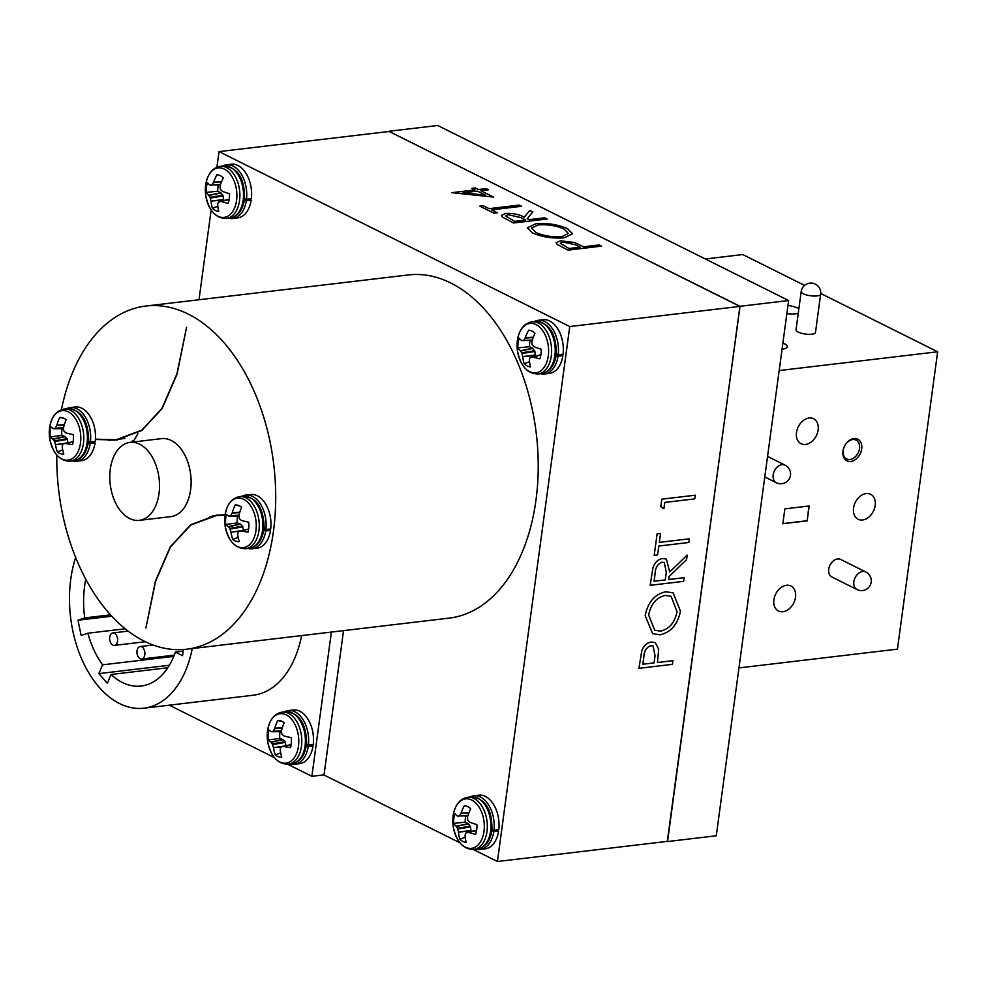 <?xml version="1.0" encoding="UTF-8"?>
<svg xmlns="http://www.w3.org/2000/svg" width="987" height="987" viewBox="0 0 987 987"><rect width="100%" height="100%" fill="white"/><g stroke="black" fill="none" stroke-linecap="round" stroke-linejoin="round"><path stroke-width="1.48" d="M137.033 650.828A6.28 3.936 -96.8 0 0 141.672 659.008A6.28 3.936 -96.8 0 0 144.83 654.714A6.28 3.936 -96.8 0 0 140.191 646.534A6.28 3.936 -96.8 0 0 137.033 650.828M109.742 637.22A6.28 3.936 -96.8 0 0 114.381 645.399A6.28 3.936 -96.8 0 0 117.539 641.106A6.28 3.936 -96.8 0 0 112.9 632.926A6.28 3.936 -96.8 0 0 109.742 637.22M110.445 614.864L84.734 617.911A76.665 48.055 -96.8 0 1 84.598 586.192A76.665 48.055 -96.8 0 1 85.758 579.307M110.285 469.207A39.27 24.613 -96.8 0 0 139.266 520.371A39.27 24.613 -96.8 0 0 159.018 493.525A39.27 24.613 -96.8 0 0 130.025 442.373A39.27 24.613 -96.8 0 0 110.285 469.207M139.266 520.371L170.874 516.62A39.27 24.613 -96.8 0 0 190.614 489.774A39.27 24.613 -96.8 0 0 161.634 438.623L130.025 442.373M837.605 558.975A9.821 7.069 116.5 0 0 829.216 567.106A9.821 7.069 116.5 0 0 831.967 577.05L857.074 589.572A9.821 7.069 -63.5 0 1 853.854 581.688A9.821 7.069 -63.5 0 1 862.712 571.498A9.821 7.069 -63.5 0 1 865.833 572.004L840.739 559.481A9.821 7.069 116.5 0 0 837.605 558.975M850.794 461.435A12.091 8.71 116.5 0 0 861.7 448.888A12.091 8.71 116.5 0 0 853.891 438.549A12.091 8.71 116.5 0 0 842.984 451.096A12.091 8.71 116.5 0 0 850.794 461.435M850.029 459.473A10.524 7.588 116.5 0 0 859.023 450.751A10.524 7.588 116.5 0 0 856.074 440.091A10.524 7.588 116.5 0 0 852.719 439.548A10.524 7.588 116.5 0 0 843.725 448.271A10.524 7.588 116.5 0 0 846.673 458.93A10.524 7.588 116.5 0 0 850.029 459.473M805.528 444.458A13.978 10.08 116.5 0 0 817.483 432.874A13.978 10.08 116.5 0 0 813.559 418.71A13.978 10.08 116.5 0 0 809.106 417.994A13.978 10.08 116.5 0 0 797.151 429.579A13.978 10.08 116.5 0 0 801.074 443.731A13.978 10.08 116.5 0 0 805.528 444.458M862.589 519.989A13.978 10.08 116.5 0 0 874.531 508.404A13.978 10.08 116.5 0 0 870.62 494.24A13.978 10.08 116.5 0 0 866.167 493.525A13.978 10.08 116.5 0 0 854.211 505.11A13.978 10.08 116.5 0 0 858.135 519.273A13.978 10.08 116.5 0 0 862.589 519.989M782.913 611.718A13.978 10.08 116.5 0 0 794.868 600.133A13.978 10.08 116.5 0 0 790.945 585.982A13.978 10.08 116.5 0 0 786.491 585.254A13.978 10.08 116.5 0 0 774.536 596.839A13.978 10.08 116.5 0 0 778.459 611.002A13.978 10.08 116.5 0 0 782.913 611.718M796.015 329.855A9.821 2.912 7.7 0 0 801.358 333.248A9.821 2.912 7.7 0 0 811.845 334.211A9.821 2.912 7.7 0 0 815.484 332.483L820.653 294.2A9.821 2.912 -172.3 0 1 817.014 295.927A9.821 2.912 -172.3 0 1 803.332 293.781A9.821 2.912 -172.3 0 1 801.197 291.572L796.015 329.855M786.861 313.619A13.978 4.145 7.7 0 0 795.682 313.792A13.978 4.145 7.7 0 0 798.261 313.286M798.865 308.758A13.978 4.145 7.7 0 0 787.971 305.415M782.049 349.25A13.978 4.145 7.7 0 0 782.136 349.238A13.978 4.145 7.7 0 0 787.318 346.782A13.978 4.145 7.7 0 0 782.888 343.007M75.629 557.556A98.971 62.045 -96.8 0 0 70.756 579.283A98.971 62.045 -96.8 0 0 143.806 708.197A98.971 62.045 -96.8 0 0 192.243 648.545M143.806 708.197L253.19 695.23A98.971 62.045 -96.8 0 0 301.627 635.591M56.79 455.056A172.799 108.323 -96.8 0 0 186.58 649.224A172.799 108.323 -96.8 0 0 273.473 531.105A172.799 108.323 -96.8 0 0 145.916 306.032A172.799 108.323 -96.8 0 0 61.441 409.716M186.58 649.224L449.097 618.121A172.799 108.323 -96.8 0 0 535.99 500.002A172.799 108.323 -96.8 0 0 408.445 274.929L145.916 306.032M491.551 209.849L497.399 212.773L493.969 213.18L479.842 206.135L483.285 205.728L489.133 208.652L519.199 205.086L521.605 206.295L491.551 209.849L497.349 212.785M564.243 237.805C552.769 238.718 542.196 237.102 532.548 232.957L527.317 227.75L535.842 223.741C547.366 222.84 557.939 224.493 567.537 228.676L572.62 233.808L564.243 237.805M473.304 849.474L497.423 861.503L569.746 326.549L739.905 306.389L389.186 131.456L219.04 151.616L216.93 167.198M569.746 326.549L219.04 151.616M601.502 246.145L568.018 250.118L557.124 244.369L556.1 242.728L560.468 240.803L574.323 242.469L583.638 246.775L599.097 244.936L601.502 246.145M547.094 219.003L513.598 222.976L502.593 217.202L501.421 215.4L505.677 213.488C512.969 213.13 519.174 214.352 524.282 217.165L529.871 210.416L532.857 211.897L527.268 218.658L529.229 219.632L544.688 217.806L547.094 219.003M493.562 197.079L451.787 192.675L474.969 189.923L471.872 188.381L475.302 187.974L478.411 189.516L486.135 188.603L488.54 189.8L480.817 190.713L493.562 197.079M211.144 210.034L199.004 299.74M689.37 538.803L688.877 542.468L658.81 546.033L657.626 554.978L654.196 555.385L657.108 533.844L660.537 533.436L659.328 542.369L689.395 538.803L688.889 542.48L658.835 546.045L657.626 554.978M660.081 634.801L652.629 633.642L645.202 615.629C647.867 602.193 654.714 594.236 665.744 591.744L673.097 592.842L680.462 611.126C677.761 624.389 670.975 632.272 660.081 634.801L652.617 633.642M497.423 861.503L667.57 841.343L739.905 306.389M672.887 660.685L672.394 664.35L638.922 668.322L641.772 650.889C643.758 645.658 646.929 642.71 651.321 642.043L655.257 642.586L658.711 649.212L657.453 662.511L672.912 660.673L672.418 664.35L638.922 668.31M684.114 577.679L683.621 581.343L650.149 585.328L652.962 567.784C654.887 562.368 658.095 559.284 662.585 558.519L666.41 559.086L669.692 571.979L687.186 555.089L686.57 559.629L669.075 576.519L668.68 579.505L684.139 577.679L683.633 581.355L650.149 585.316M663.881 508.749L660.772 506.75L661.796 499.175L695.292 495.203L694.786 498.879L664.732 502.445L663.881 508.749L664.732 502.445M323.773 774.894L459.905 842.787M225.098 514.745L216.387 515.189L190.639 524.776L170.307 546.761L155.403 581.17L145.916 627.991L155.588 581.343L170.455 546.995L190.725 525.059L216.424 515.51L225.061 515.054M95.455 439.474L116.108 440.054L141.857 430.48L162.189 408.482L177.092 374.073L186.58 327.252L176.92 373.9L162.041 408.248L141.77 430.184L116.071 439.746L95.48 439.166M705.323 258.976L742.705 254.547L804.565 285.403M738.955 667.915L897.442 649.138L937.65 351.779L820.728 293.46M807.156 520.852L809.167 505.986L784.862 508.86L782.851 523.727L807.156 520.852L808.958 506.01M779.162 370.557L937.65 351.779M169.283 705.174L274.361 757.584M287.76 764.271L311.88 776.3L331.385 632.062M311.88 776.3L324.032 774.857L343.538 630.631M667.311 841.368L740.016 306.291L389.088 131.468M667.644 841.541L716.266 835.779L788.638 300.529L437.722 125.497L389.112 131.259M740.016 306.291L788.638 300.529M169.357 665.263L98.848 673.615L107.324 683.275L111.05 674.491A76.665 48.055 -96.8 0 0 141.178 686.039A76.665 48.055 -96.8 0 0 175.402 652.111L182.546 655.676L183.372 649.52M98.848 673.615L102.574 664.831A76.665 48.055 -96.8 0 1 87.868 633.21L81.131 635.517L77.998 620.206L84.734 617.911M782.864 523.603L806.959 520.754M217.609 515.066L210.009 516.608M216.424 515.51L225.098 514.782M108.632 440.202L117.33 439.894M124.917 438.351L116.071 439.746M655.245 642.586L658.711 649.212L657.453 662.511M653.061 646.066L650.815 645.708C646.362 647.373 644.042 651.05 643.845 656.737L642.833 664.226L654.023 662.919L655.06 655.738L653.061 646.066L650.828 645.72C646.386 647.373 644.067 651.05 643.869 656.75L642.858 664.239M673.085 592.842L680.462 611.126M680.438 611.126C677.748 624.376 670.95 632.272 660.056 634.789M671.111 596.321L665.213 595.408C656.343 597.579 650.815 604.118 648.644 615.037L654.739 630.261L660.562 631.125C669.396 628.978 674.874 622.489 677.008 611.681L671.111 596.321L665.238 595.42C656.355 597.579 650.828 604.13 648.656 615.037L654.739 630.261M666.398 559.074L669.692 571.979M687.162 555.113L686.57 559.629L669.063 576.507L668.68 579.505M662.055 562.183C657.576 563.984 655.257 567.772 655.097 573.546L654.06 581.232L665.238 579.912L666.299 572.411L664.3 562.541L662.08 562.195C657.601 563.996 655.282 567.772 655.121 573.558L654.073 581.232M664.276 562.541L662.08 562.195M657.613 554.965L654.196 555.373M660.525 533.436L659.328 542.369M695.267 495.203L694.786 498.879L664.707 502.432M556.1 242.74L560.468 240.803L574.323 242.469L583.638 246.775M583.638 246.799L599.097 244.936L601.453 246.145M560.32 243.234L569.03 248.539L580.208 247.182L575.569 244.825L562.886 242L560.32 243.234L569.043 248.502L580.208 247.182M527.317 227.763L535.842 223.741C547.366 222.877 557.926 224.518 567.537 228.7L572.62 233.82M561.813 236.633L568.426 233.475L564.206 229.132C556.409 225.641 547.76 224.246 538.248 224.937L531.574 228.022L535.855 232.488C543.714 235.955 552.375 237.324 561.813 236.633L568.426 233.475M531.574 228.022L535.855 232.488C543.726 235.918 552.375 237.299 561.825 236.609M501.408 215.425L505.677 213.488C512.969 213.155 519.174 214.376 524.282 217.202L524.282 217.165M524.282 217.202L529.871 210.416L532.832 211.921M527.255 218.682L529.229 219.632M529.217 219.657L544.688 217.806L547.045 219.015M505.603 215.894L514.622 221.396L525.787 220.064L520.914 217.584L508.083 214.697L505.603 215.894L514.622 221.359L525.787 220.039M479.892 206.16L483.285 205.728M483.285 205.765L489.133 208.652M489.133 208.676L519.199 205.086L521.555 206.295M451.824 192.699L474.969 189.923M471.922 188.406L475.302 187.974M475.302 187.999L478.411 189.516M478.399 189.541L486.135 188.603M486.135 188.628L488.491 189.812M480.817 190.75L493.475 197.067M462.829 192.847L485.382 195.142L477.387 191.12L462.829 192.847L485.394 195.118M167.79 667.767L111.05 674.491M173.761 656.404L102.574 664.831M125.115 628.805L87.868 633.21M111.691 616.221L77.998 620.206M183.15 651.198L175.402 652.111M465.79 816.126A15.126 9.488 -96.8 0 0 465.395 818.198A15.126 9.488 -96.8 0 0 465.222 822.183L453.638 823.368A39.665 13.88 3.7 0 0 456.154 826.242L468.22 823.676L470.614 826.933L470.947 831.56M457.524 816.113L457.524 816.113A39.665 9.537 -168.4 0 1 454.945 813.707A18.42 11.548 -96.8 0 0 453.847 818.309A18.42 11.548 -96.8 0 0 453.638 823.368M471.046 830.857L458.449 832.09A39.665 30.646 119.9 0 0 459.843 839.184A18.42 11.548 -96.8 0 0 462.915 841.455A18.42 11.548 -96.8 0 0 466.172 842.343A39.665 26.304 -66.3 0 1 465.087 835.409L465.124 835.051A39.357 19.506 -42.8 0 1 465.815 833.053L466.259 832.683A39.357 2.073 -10.7 0 0 468.233 832.411L476.598 830.462M453.107 815.916A24.909 15.607 -96.8 0 0 452.984 824.774L452.984 824.774A24.909 15.607 -96.8 0 0 453.144 826.144L453.144 826.144A24.909 15.607 -96.8 0 0 468.652 848.277A24.909 15.607 -96.8 0 0 484.012 831.338A24.909 15.607 -96.8 0 0 471.749 800.05A24.909 15.607 -96.8 0 0 453.107 815.916M476.573 830.585L468.578 832.436A39.665 13.88 3.7 0 0 475.598 834.323A18.42 11.548 -96.8 0 0 476.709 829.709A18.42 11.548 -96.8 0 0 476.906 824.663A39.665 9.537 -168.4 0 1 469.948 822.307L469.627 822.097A39.357 19.395 -151 0 1 467.924 820.357L467.641 819.617A39.357 28.401 -97 0 1 467.579 816.891L467.653 816.459A39.665 26.304 -66.3 0 1 470.7 808.834A18.42 11.548 -96.8 0 0 465.63 805.861A18.42 11.548 -96.8 0 0 464.371 805.676A39.665 30.646 119.9 0 0 461.003 813.152L469.01 812.683M466.209 832.695L476.635 830.215L465.815 833.053M458.449 832.09L471.046 830.437M470.614 826.933L457.734 829.031A39.357 32.694 83 0 0 458.375 831.671M457.734 829.031L457.45 828.278L470.33 826.181M468.467 823.886L456.327 826.477A39.357 23.7 21.1 0 0 457.45 828.278M467.838 815.879L459.115 815.965A39.357 2.233 177.1 0 0 457.721 816.163L457.684 816.163M459.115 815.965L467.974 815.509M468.862 813.054L460.83 813.522A39.357 23.799 145.2 0 0 459.56 815.583M465.247 837.272L459.843 839.184M465.222 822.183L468.22 823.676M466.826 806.219L464.371 805.676M492.057 829.29L493.944 830.227L498.805 829.648A27.019 16.939 -96.8 0 0 478.769 795.201L473.908 795.781A27.019 16.939 -96.8 0 0 469.972 797.04M476.141 849.141A27.019 16.939 -96.8 0 0 480.262 849.449L485.123 848.869A27.019 16.939 -96.8 0 0 498.595 831.14L496.227 829.956M480.262 849.449A27.019 16.939 -96.8 0 0 493.734 831.72L498.595 831.14M493.944 830.227A27.019 16.939 -96.8 0 0 473.908 795.781M493.734 831.72L491.871 830.783M244.628 198.325L246.503 199.275L251.364 198.695A27.019 16.939 -96.8 0 0 231.328 164.249L226.467 164.829A27.019 16.939 -96.8 0 0 222.531 166.075M228.713 218.189A27.019 16.939 -96.8 0 0 232.833 218.485L237.694 217.905A27.019 16.939 -96.8 0 0 251.167 200.176L248.798 199.004M232.833 218.485A27.019 16.939 -96.8 0 0 246.306 200.756L251.167 200.176M246.503 199.275A27.019 16.939 -96.8 0 0 226.467 164.829M246.306 200.756L244.443 199.83M556.347 353.815L558.223 354.752L563.096 354.173A27.019 16.939 -96.8 0 0 543.047 319.726L538.186 320.306A27.019 16.939 -96.8 0 0 534.251 321.565M540.432 373.666A27.019 16.939 -96.8 0 0 544.553 373.962L549.414 373.394A27.019 16.939 -96.8 0 0 562.886 355.665L560.517 354.481M544.553 373.962A27.019 16.939 -96.8 0 0 558.025 356.233L562.886 355.665M558.223 354.752A27.019 16.939 -96.8 0 0 538.186 320.306M558.025 356.233L556.162 355.308M218.361 185.174A15.126 9.488 -96.8 0 0 217.967 187.246A15.126 9.488 -96.8 0 0 217.782 191.219L206.209 192.403A39.665 13.88 3.7 0 0 208.726 195.29L220.792 192.724L223.185 195.969L223.506 200.608M210.095 185.149L210.095 185.149A39.665 9.537 -168.4 0 1 207.504 182.743A18.42 11.548 -96.8 0 0 206.406 187.357A18.42 11.548 -96.8 0 0 206.209 192.403M223.605 199.905L211.008 201.126A39.665 30.646 119.9 0 0 212.415 208.232A18.42 11.548 -96.8 0 0 215.487 210.49A18.42 11.548 -96.8 0 0 218.744 211.391A39.665 26.304 -66.3 0 1 217.658 204.445L217.695 204.087A39.357 19.506 -42.8 0 1 218.386 202.101L218.83 201.718A39.357 2.073 -10.7 0 0 220.792 201.447L229.157 199.51M220.187 166.359C212.402 167.753 207.566 173.946 205.678 184.914A24.909 15.607 -96.8 0 0 205.543 193.81L205.543 193.81A24.909 15.607 -96.8 0 0 205.703 195.192L205.703 195.192A24.909 15.607 -96.8 0 0 221.211 217.325A24.909 15.607 -96.8 0 0 236.584 200.373A24.909 15.607 -96.8 0 0 224.308 169.098A24.909 15.607 -96.8 0 0 205.678 184.951L205.543 193.81A39.714 39.714 0 0 0 205.703 195.192C208.8 210.638 215.684 218.398 226.356 218.46A26.23 16.446 -96.8 0 0 239.557 200.534A26.23 16.446 -96.8 0 0 226.628 167.58A26.23 16.446 -96.8 0 0 220.187 166.359L223.802 165.927A26.23 16.446 -96.8 0 1 230.255 167.148A26.23 16.446 -96.8 0 1 243.172 200.102A26.23 16.446 -96.8 0 1 229.983 218.028L226.356 218.46M229.132 199.621L221.137 201.484A39.665 13.88 3.7 0 0 228.17 203.359A18.42 11.548 -96.8 0 0 229.268 198.757A18.42 11.548 -96.8 0 0 229.477 193.699A39.665 9.537 -168.4 0 1 222.507 191.342L222.186 191.145A39.357 19.395 -151 0 1 220.496 189.393L220.2 188.653A39.357 28.401 -97 0 1 220.15 185.938L220.212 185.507A39.665 26.304 -66.3 0 1 223.272 177.882A18.42 11.548 -96.8 0 0 218.201 174.896A18.42 11.548 -96.8 0 0 216.943 174.724A39.665 30.646 119.9 0 0 213.574 182.188L221.581 181.719M218.769 201.73L229.194 199.251L218.386 202.101M211.008 201.126L223.605 199.485M223.185 195.969L210.305 198.066A39.357 32.694 83 0 0 210.934 200.719M210.305 198.066L210.009 197.326L222.889 195.229M221.039 192.934L208.899 195.512A39.357 23.7 21.1 0 0 210.009 197.326M220.409 184.914L211.674 185.001A39.357 2.233 177.1 0 0 210.293 185.211L210.256 185.211M211.674 185.001L220.533 184.544M221.433 182.101L213.389 182.57A39.357 23.799 145.2 0 0 212.119 184.618M217.819 206.308L212.415 208.232M217.782 191.219L220.792 192.724M219.398 175.267L216.943 174.724M530.081 340.651A15.126 9.488 -96.8 0 0 529.686 342.723A15.126 9.488 -96.8 0 0 529.513 346.708L517.928 347.88A39.665 13.88 3.7 0 0 520.445 350.767L532.511 348.201L534.905 351.446L535.238 356.085M521.815 340.638L521.815 340.638A39.665 9.537 -168.4 0 1 519.224 338.22A18.42 11.548 -96.8 0 0 518.126 342.834A18.42 11.548 -96.8 0 0 517.928 347.88M535.324 355.382L522.74 356.615A39.665 30.646 119.9 0 0 524.134 363.709A18.42 11.548 -96.8 0 0 527.206 365.967A18.42 11.548 -96.8 0 0 530.463 366.868A39.665 26.304 -66.3 0 1 529.377 359.922L529.414 359.564A39.357 19.506 -42.8 0 1 530.105 357.578L530.55 357.195A39.357 2.073 -10.7 0 0 532.511 356.924L540.876 354.987M517.398 340.441A24.909 15.607 -96.8 0 0 517.262 349.299L517.262 349.299A24.909 15.607 -96.8 0 0 517.435 350.669L517.435 350.669A24.909 15.607 -96.8 0 0 532.931 372.802A24.909 15.607 -96.8 0 0 548.303 355.851A24.909 15.607 -96.8 0 0 536.04 324.575A24.909 15.607 -96.8 0 0 517.398 340.441M540.864 355.098L532.857 356.961A39.665 13.88 3.7 0 0 539.889 358.836A18.42 11.548 -96.8 0 0 540.987 354.234A18.42 11.548 -96.8 0 0 541.197 349.188A39.665 9.537 -168.4 0 1 534.226 346.832L533.905 346.622A39.357 19.395 -151 0 1 532.215 344.87L531.919 344.13A39.357 28.401 -97 0 1 531.87 341.416L531.944 340.984A39.665 26.304 -66.3 0 1 534.991 333.359A18.42 11.548 -96.8 0 0 529.92 330.374A18.42 11.548 -96.8 0 0 528.662 330.201A39.665 30.646 119.9 0 0 525.294 337.665L533.301 337.196M530.5 357.208L540.913 354.74L530.105 357.578M522.74 356.615L535.324 354.962M534.905 351.446L522.024 353.543A39.357 32.694 83 0 0 522.654 356.196M522.024 353.543L521.728 352.803L534.621 350.706M532.758 348.411L520.618 350.99A39.357 23.7 21.1 0 0 521.728 352.803M532.129 340.392L523.394 340.478A39.357 2.233 177.1 0 0 522.012 340.688L521.975 340.688M523.394 340.478L532.252 340.022M533.153 337.579L525.109 338.047A39.357 23.799 145.2 0 0 523.838 340.108M529.538 361.797L524.134 363.709M529.513 346.708L532.511 348.201M531.117 330.744L528.662 330.201M280.074 731.712A15.126 9.488 -96.8 0 0 279.716 734.427A15.126 9.488 -96.8 0 0 279.79 738.461L268.242 739.954A39.665 11.042 -0.1 0 0 270.845 742.125L282.837 739.497L285.07 741.693L286.02 745.765M271.561 731.712L271.561 731.712A39.665 6.699 -172.2 0 1 268.92 730.035A18.42 11.548 -96.8 0 0 268.131 734.846A18.42 11.548 -96.8 0 0 268.242 739.954M282.146 746.715L273.473 747.652A39.665 31.646 111.7 0 0 275.336 754.919A18.42 11.548 -96.8 0 0 278.507 756.721A18.42 11.548 -96.8 0 0 281.764 757.128A39.665 27.315 -73.4 0 1 280.209 749.96L280.222 749.577A39.357 21.504 -47.9 0 1 280.777 747.43L281.184 746.986A39.357 0.913 -14.3 0 1 283.121 746.443L291.165 744.556L283.454 746.443A39.665 11.042 -0.1 0 0 290.548 747.591A18.42 11.548 -96.8 0 0 291.338 742.779A18.42 11.548 -96.8 0 0 291.227 737.671A39.665 6.699 -172.2 0 1 284.17 736.031L283.837 735.858A39.357 17.174 -155.8 0 1 282.06 734.316L281.727 733.612A39.357 28.241 -105 0 1 281.505 730.935L281.554 730.503A39.665 27.315 -73.4 0 1 284.133 722.706A18.42 11.548 -96.8 0 0 280.086 720.658A18.42 11.548 -96.8 0 0 277.705 720.51A39.665 31.646 111.7 0 0 274.805 728.196L282.344 727.69M282.085 712.12C273.609 713.761 268.698 720.744 267.329 733.045A24.909 15.607 -96.8 0 0 267.44 739.571L267.44 739.571A24.909 15.607 -96.8 0 0 267.6 740.941L267.6 740.941A24.909 15.607 -96.8 0 0 283.874 763.185A24.909 15.607 -96.8 0 0 298.716 743.791A24.909 15.607 -96.8 0 0 284.688 714.218A24.909 15.607 -96.8 0 0 267.329 733.057L267.44 739.571A39.714 39.714 0 0 0 267.6 740.941C270.697 756.4 277.581 764.16 288.253 764.222A26.23 16.446 -96.8 0 0 301.701 743.828A26.23 16.446 -96.8 0 0 286.921 712.663A26.23 16.446 -96.8 0 0 282.085 712.12L285.699 711.689A26.23 16.446 -96.8 0 1 290.536 712.232A26.23 16.446 -96.8 0 1 305.316 743.396A26.23 16.446 -96.8 0 1 291.868 763.79L288.253 764.222M291.153 744.63L283.121 746.443M273.473 747.652L285.206 745.95M285.403 742.397L272.572 744.617A39.357 32.546 73 0 0 273.362 747.233M272.572 744.617L272.239 743.914L285.07 741.693M283.096 739.67L271.03 742.31A39.357 21.48 16.2 0 0 272.239 743.914M281.517 731.133L273.103 731.256A39.357 5.206 173.6 0 0 271.758 731.725L281.554 731.688L271.672 731.737M273.103 731.256L281.517 730.688M282.22 728.073L274.645 728.591A39.357 25.81 139.8 0 0 273.522 730.812M280.69 752.896L275.336 754.919M279.79 738.461L282.837 739.497M282.319 721.497L277.705 720.51M306.525 744.087L308.4 745.025L313.261 744.457A27.019 16.939 -96.8 0 0 293.225 710.011L288.364 710.578A27.019 16.939 -96.8 0 0 284.429 711.837M290.597 763.938A27.019 16.939 -96.8 0 0 294.718 764.246L299.579 763.667A27.019 16.939 -96.8 0 0 313.064 745.938L310.695 744.753M294.718 764.246A27.019 16.939 -96.8 0 0 308.203 746.517L313.064 745.938M308.4 745.025A27.019 16.939 -96.8 0 0 288.364 710.578M308.203 746.517L306.34 745.592M237.546 516.201A15.126 9.488 -96.8 0 0 237.188 518.915A15.126 9.488 -96.8 0 0 237.262 522.95L225.715 524.455A39.665 11.042 -0.1 0 0 228.318 526.614L240.31 523.998L242.543 526.182L243.493 530.253M229.033 516.213L229.033 516.213A39.665 6.699 -172.2 0 1 226.393 514.535A18.42 11.548 -96.8 0 0 225.604 519.335A18.42 11.548 -96.8 0 0 225.715 524.455M239.619 531.203L230.946 532.141A39.665 31.646 111.7 0 0 232.809 539.42A18.42 11.548 -96.8 0 0 235.979 541.221A18.42 11.548 -96.8 0 0 239.236 541.616A39.665 27.315 -73.4 0 1 237.694 534.448L237.707 534.078A39.357 21.504 -47.9 0 1 238.249 531.919L238.657 531.475A39.357 0.913 -14.3 0 1 240.594 530.944L240.927 530.932A39.665 11.042 -0.1 0 0 248.021 532.079A18.42 11.548 -96.8 0 0 248.81 527.28A18.42 11.548 -96.8 0 0 248.699 522.16A39.665 6.699 -172.2 0 1 241.642 520.519L241.309 520.346A39.357 17.174 -155.8 0 1 239.533 518.817L239.199 518.113A39.357 28.241 -105 0 1 238.977 515.424L239.027 514.992A39.665 27.315 -73.4 0 1 241.605 507.195A18.42 11.548 -96.8 0 0 237.559 505.147A18.42 11.548 -96.8 0 0 235.177 504.999A39.665 31.646 111.7 0 0 232.278 512.685L239.816 512.179M224.913 524.06A39.714 39.714 0 0 0 225.073 525.442C228.17 540.901 235.054 548.649 245.726 548.71A26.23 16.446 -96.8 0 0 259.174 528.316A26.23 16.446 -96.8 0 0 244.394 497.164A26.23 16.446 -96.8 0 0 239.557 496.609C231.081 498.262 226.171 505.233 224.802 517.533A24.909 15.607 -96.8 0 0 224.913 524.06A24.909 15.607 -96.8 0 0 224.913 524.072A24.909 15.607 -96.8 0 0 225.073 525.442L225.073 525.442A24.909 15.607 -96.8 0 0 241.359 547.674A24.909 15.607 -96.8 0 0 256.188 528.279A24.909 15.607 -96.8 0 0 242.16 498.706A24.909 15.607 -96.8 0 0 224.802 517.546L224.913 524.072M248.625 529.131L240.594 530.944M230.946 532.141L242.679 530.451M242.876 526.885L230.045 529.118A39.357 32.546 73 0 0 230.835 531.734M230.045 529.118L229.712 528.415L242.543 526.182M240.569 524.171L228.503 526.811A39.357 21.48 16.2 0 0 229.712 528.415M238.99 515.621L230.576 515.757A39.357 5.206 173.6 0 0 229.231 516.213L239.027 516.176L229.144 516.238M230.576 515.757L238.99 515.189M239.693 512.574L232.118 513.08A39.357 25.81 139.8 0 0 230.995 515.3M238.163 537.397L232.809 539.42M237.262 522.95L240.31 523.998M239.792 505.986L235.177 504.999M263.998 528.588L265.873 529.525L270.734 528.946A27.019 16.939 -96.8 0 0 250.698 494.499L245.837 495.079A27.019 16.939 -96.8 0 0 241.901 496.338M248.07 548.439A27.019 16.939 -96.8 0 0 252.191 548.735L257.052 548.167A27.019 16.939 -96.8 0 0 270.537 530.438L268.168 529.254M252.191 548.735A27.019 16.939 -96.8 0 0 265.676 531.006L270.537 530.438M265.873 529.525A27.019 16.939 -96.8 0 0 245.837 495.079M265.676 531.006L263.813 530.081M88.546 441.078L90.422 442.016L95.283 441.436A27.019 16.939 -96.8 0 0 75.246 406.989L70.385 407.569A27.019 16.939 -96.8 0 0 66.45 408.815M72.619 460.929A27.019 16.939 -96.8 0 0 76.739 461.225L81.6 460.645A27.019 16.939 -96.8 0 0 95.085 442.916L92.716 441.744M76.739 461.225A27.019 16.939 -96.8 0 0 90.224 443.496L95.085 442.916M90.422 442.016A27.019 16.939 -96.8 0 0 70.385 407.569M90.224 443.496L88.361 442.571M62.095 428.691A15.126 9.488 -96.8 0 0 61.737 431.405A15.126 9.488 -96.8 0 0 61.811 435.44L50.263 436.945A39.665 11.042 -0.1 0 0 52.866 439.104L64.858 436.476L67.091 438.672L68.041 442.744M53.582 428.691L53.582 428.691A39.665 6.699 -172.2 0 1 50.942 427.026A18.42 11.548 -96.8 0 0 50.152 431.825A18.42 11.548 -96.8 0 0 50.263 436.945M64.167 443.694L55.494 444.631A39.665 31.646 111.7 0 0 57.357 451.91A18.42 11.548 -96.8 0 0 60.528 453.699A18.42 11.548 -96.8 0 0 63.785 454.106A39.665 27.315 -73.4 0 1 62.23 446.938L62.243 446.568A39.357 21.504 -47.9 0 1 62.798 444.409L63.205 443.965A39.357 0.913 -14.3 0 1 65.142 443.422L65.475 443.422A39.665 11.042 -0.1 0 0 72.569 444.569A18.42 11.548 -96.8 0 0 73.359 439.77A18.42 11.548 -96.8 0 0 73.248 434.65A39.665 6.699 -172.2 0 1 66.191 433.009L65.858 432.837A39.357 17.174 -155.8 0 1 64.081 431.307L63.748 430.603A39.357 28.241 -105 0 1 63.526 427.914L63.575 427.482A39.665 27.315 -73.4 0 1 66.154 419.685A18.42 11.548 -96.8 0 0 62.107 417.637A18.42 11.548 -96.8 0 0 59.726 417.489A39.665 31.646 111.7 0 0 56.827 425.175L64.365 424.669M64.106 409.099C55.63 410.752 50.719 417.723 49.35 430.024A24.909 15.607 -96.8 0 0 49.461 436.55L49.461 436.55A24.909 15.607 -96.8 0 0 49.621 437.932L49.621 437.932A24.909 15.607 -96.8 0 0 65.895 460.164A24.909 15.607 -96.8 0 0 80.737 440.77A24.909 15.607 -96.8 0 0 66.709 411.197A24.909 15.607 -96.8 0 0 49.35 430.036L49.461 436.55A39.714 39.714 0 0 0 49.621 437.932C52.718 453.378 59.602 461.139 70.274 461.2A26.23 16.446 -96.8 0 0 83.722 440.807A26.23 16.446 -96.8 0 0 68.942 409.642A26.23 16.446 -96.8 0 0 64.106 409.099L67.721 408.667A26.23 16.446 -96.8 0 1 72.557 409.223A26.23 16.446 -96.8 0 1 87.337 440.375A26.23 16.446 -96.8 0 1 73.889 460.769L70.274 461.2M73.174 441.608L65.179 443.41M55.494 444.631L67.227 442.941M67.424 439.375L54.593 441.608A39.357 32.546 73 0 0 55.383 444.212M54.593 441.608L54.26 440.905L67.091 438.672M65.117 436.649L53.051 439.289A39.357 21.48 16.2 0 0 54.26 440.905M132.184 441.053L133.924 440.486L137.946 433.626M63.538 428.111L55.124 428.247A39.357 5.206 173.6 0 0 53.779 428.703L63.575 428.666L53.693 428.728M55.124 428.247L63.538 427.667M64.241 425.064L56.666 425.57A39.357 25.81 139.8 0 0 55.543 427.79M62.712 449.887L57.357 451.91M61.811 435.44L64.858 436.476M64.34 418.476L59.726 417.489M785.146 465.185A9.821 9.821 0 0 1 781.914 483.716A9.821 9.821 0 0 1 776.374 482.754A9.821 7.069 -63.5 0 1 773.166 474.87A9.821 7.069 -63.5 0 1 782.025 464.68A9.821 7.069 -63.5 0 1 785.146 465.185L767.553 456.413M473.797 849.425A26.23 16.446 -96.8 0 0 486.986 831.486A26.23 16.446 -96.8 0 0 474.068 798.545A26.23 16.446 -96.8 0 0 467.616 797.323L471.243 796.891A26.23 16.446 -96.8 0 1 477.683 798.113A26.23 16.446 -96.8 0 1 490.601 831.054A26.23 16.446 -96.8 0 1 477.412 848.993L473.797 849.425C463.113 849.363 456.228 841.603 453.144 826.144A39.714 39.714 0 0 1 452.984 824.774L453.107 815.879C455.007 804.898 459.843 798.717 467.616 797.323M538.075 373.937A26.23 16.446 -96.8 0 0 551.277 356.011A26.23 16.446 -96.8 0 0 538.347 323.057A26.23 16.446 -96.8 0 0 531.907 321.836L535.522 321.404A26.23 16.446 -96.8 0 1 541.974 322.626A26.23 16.446 -96.8 0 1 554.891 355.579A26.23 16.446 -96.8 0 1 541.703 373.518L538.075 373.937C527.403 373.876 520.519 366.128 517.435 350.669A39.714 39.714 0 0 1 517.262 349.299L517.398 340.392C519.285 329.424 524.122 323.23 531.907 321.836M249.341 548.291A26.23 16.446 -96.8 0 0 262.789 527.885A26.23 16.446 -96.8 0 0 248.008 496.732A26.23 16.446 -96.8 0 0 243.172 496.177C256.521 497.288 263.492 507.676 264.097 527.366C262.727 539.667 257.817 546.638 249.341 548.291L245.726 548.71M240.631 530.932L248.638 529.044L240.618 530.932M174.267 655.146L141.672 659.008M145.286 641.735L114.381 645.399M857.074 589.572A9.821 9.821 0 0 0 871.126 582.466A9.821 9.821 0 0 0 865.833 572.004M776.374 482.754L764.777 476.968M820.653 294.2A9.821 9.821 0 0 0 812.239 283.158A9.821 9.821 0 0 0 801.197 291.572M128.063 631.125L112.9 632.926M153.022 645.017L140.191 646.534M471.243 796.891C485.431 798.446 492.328 809.636 491.921 830.437C490.033 841.405 485.197 847.599 477.412 848.993M223.802 165.927C238.003 167.494 244.899 178.672 244.492 199.473C242.592 210.453 237.756 216.634 229.983 218.028M535.522 321.404C549.722 322.971 556.619 334.149 556.212 354.95C554.324 365.93 549.475 372.111 541.703 373.518M285.699 711.689C299.049 712.787 306.019 723.187 306.624 742.866C305.254 755.166 300.344 762.149 291.868 763.79M239.557 496.609L243.172 496.177M67.721 408.667C81.07 409.778 88.04 420.166 88.645 439.857C87.275 452.157 82.365 459.128 73.889 460.769"/></g></svg>
